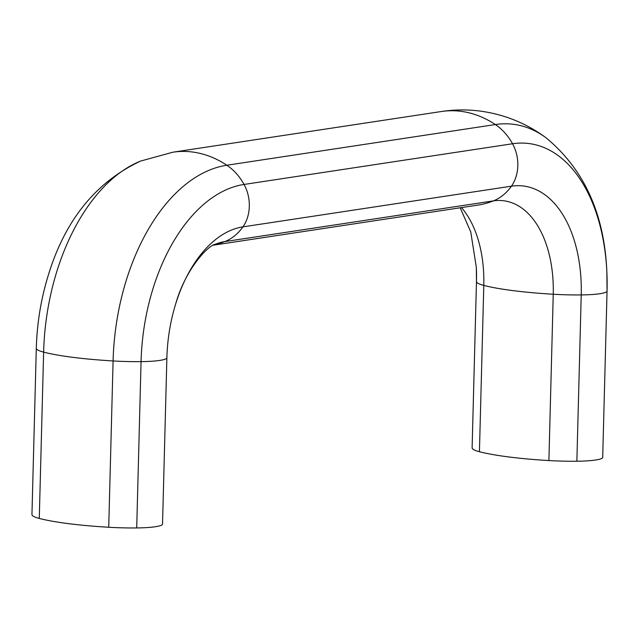<?xml version="1.0" encoding="UTF-8"?>
<svg xmlns="http://www.w3.org/2000/svg" width="639" height="639" viewBox="0 0 639 639"><rect width="100%" height="100%" fill="white"/><g stroke="black" fill="none" stroke-linecap="round" stroke-linejoin="round"><path stroke-width="0.96" d="M472.117 447.795A35.049 4.697 1.5 0 0 472.117 447.859A35.049 4.697 1.5 0 0 472.117 447.915A55.473 7.428 1.5 0 0 479.434 451.725A110.938 14.865 1.5 0 0 548.893 460.559A55.473 7.428 1.5 0 0 576.865 461.23A35.049 4.697 1.5 0 0 602.697 457.38A35.049 4.697 1.5 0 0 602.697 457.316M31.958 514.507A35.049 4.697 1.5 0 0 31.95 514.563A35.049 4.697 1.5 0 0 31.95 514.627A55.473 7.428 1.5 0 0 39.275 518.437A110.938 14.865 1.5 0 0 108.726 527.263A55.473 7.428 1.5 0 0 136.706 527.942A35.049 4.697 1.5 0 0 162.53 524.092A35.049 4.697 1.5 0 0 162.53 524.028M213.594 245.017A110.938 87.918 -98.6 0 0 224.848 241.59L493.348 200.902A110.938 87.918 81.4 0 1 477.892 205.095L213.242 245.208M166.883 357.72A35.049 4.697 -178.5 0 1 166.883 357.776C167.41 339.253 170.333 321.345 175.653 304.044C185.709 268.244 208.729 245.049 215.215 244.266A103.798 61.759 -82.8 0 1 224.848 241.59A55.473 43.955 -98.6 0 0 242.94 226.869L511.44 186.181A55.473 43.955 81.4 0 1 493.348 200.902A103.798 61.759 97.2 0 1 553.246 294.244A110.938 14.865 -178.5 0 1 513.149 290.641A110.938 14.865 -178.5 0 1 483.795 285.409A103.798 61.759 97.2 0 0 461.478 207.579M175.653 304.044A120.923 71.951 -82.8 0 1 242.94 226.869A35.049 27.773 -98.6 0 0 244.05 184.447A55.473 43.955 -98.6 0 0 226.845 165.237L495.345 124.549A55.473 43.955 81.4 0 1 512.55 143.751A35.049 27.773 81.4 0 1 511.44 186.181A120.923 71.951 97.2 0 1 581.226 294.922A55.473 7.428 -178.5 0 1 553.246 294.244L548.893 460.559M162.53 524.092L166.883 357.776A35.049 4.697 -178.5 0 1 141.059 361.634A163.752 97.432 -82.8 0 1 244.05 184.447L512.55 143.751A163.752 97.432 97.2 0 1 606.85 271.831C604.486 214.097 584.214 169.415 546.041 137.784A180.877 107.624 97.2 0 0 495.345 124.549A110.938 87.918 81.4 0 0 441.349 111.521L172.85 152.21L140.596 161.068A180.877 107.624 -82.8 0 0 43.628 352.121A55.473 7.428 -178.5 0 1 36.303 348.311A163.752 97.432 -82.8 0 1 48.181 275.633C64.914 220.335 95.722 182.147 140.596 161.068M136.706 527.942L141.059 361.634A55.473 7.428 -178.5 0 1 113.087 360.955A180.877 107.624 -82.8 0 1 226.845 165.237A110.938 87.918 -98.6 0 0 172.85 152.21M602.697 457.38L607.05 291.064A35.049 4.697 -178.5 0 0 607.05 291.009A163.752 97.432 97.2 0 0 606.85 271.831L607.05 291.064A35.049 4.697 -178.5 0 1 581.226 294.922L576.865 461.23M479.434 451.725L483.795 285.409A55.473 7.428 -178.5 0 1 476.47 281.607A120.923 71.951 97.2 0 0 476.327 267.445L470.759 231.917L460.184 207.779M472.117 447.915L476.47 281.607A35.049 4.697 -178.5 0 1 476.47 281.543A35.049 4.697 -178.5 0 1 476.478 281.479M108.726 527.263L113.087 360.955A110.938 14.865 -178.5 0 1 43.628 352.121L39.275 518.437M31.95 514.627L36.303 348.311A35.049 4.697 -178.5 0 1 36.303 348.255A35.049 4.697 -178.5 0 1 36.311 348.191M441.349 111.521C454.185 109.581 467.045 109.421 479.945 111.058C504.307 114.333 526.336 123.239 546.041 137.784M472.117 447.859L476.47 281.543L476.327 267.445M31.95 514.563L36.303 348.255C36.998 323.35 40.952 299.14 48.181 275.633"/></g></svg>
